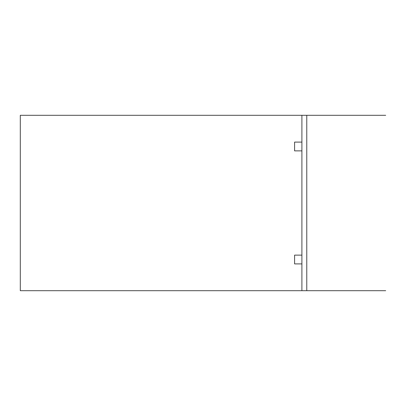 <?xml version="1.0" encoding="UTF-8"?>
<svg xmlns="http://www.w3.org/2000/svg" width="406" height="406" viewBox="0 0 406 406"><rect width="100%" height="100%" fill="white"/><g stroke="black" fill="none" stroke-linecap="round" stroke-linejoin="round"><path stroke-width="0.61" d="M301.902 150.87L301.902 290.696L20.3 290.696L385.7 290.696L20.3 290.696L379.854 290.696L20.3 290.696L20.3 115.304L379.854 115.304L20.3 115.304L20.3 290.696L306.774 290.696L306.774 115.304L20.3 115.304L385.7 115.304L20.3 115.304L301.902 115.304L301.902 142.1L294.594 142.1L294.594 150.87L301.902 150.87L301.902 142.1M301.902 255.13L294.594 255.13L294.594 263.9L301.902 263.9M20.3 115.304L20.3 290.696L20.3 115.304"/></g></svg>

